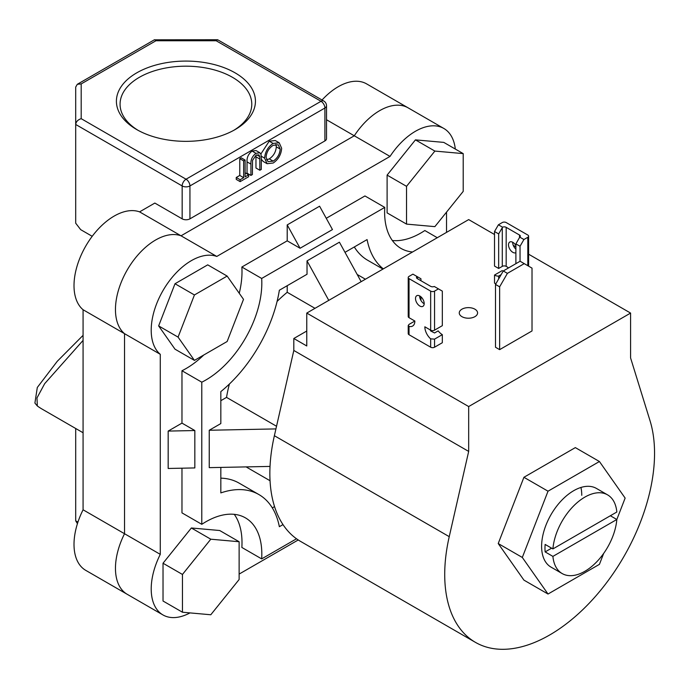 <?xml version="1.0" encoding="UTF-8"?>
<svg xmlns="http://www.w3.org/2000/svg" width="689" height="689" viewBox="0 0 689 689"><rect width="100%" height="100%" fill="white"/><g stroke="black" fill="none" stroke-linecap="round" stroke-linejoin="round"><path stroke-width="1.03" d="M607.577 494.866A45.431 26.225 120 0 0 574.083 505.485A45.431 26.225 120 0 0 552.905 548.918L616.827 512.013A45.431 26.225 120 0 0 607.577 494.866L596.441 488.432A45.431 26.225 120 0 0 561.432 500.602A45.431 26.225 120 0 0 541.606 546.317A45.431 26.225 120 0 0 551.011 567.116L562.146 573.549A45.431 26.225 120 0 0 595.64 562.922A45.431 26.225 120 0 0 616.827 519.489L625.138 498.087L599.43 461.518L548.022 491.197L522.314 557.453L548.022 594.03L599.43 564.343L603.676 553.413M599.43 461.518L575.341 447.609L523.924 477.288L498.225 543.543L523.924 580.121L548.022 594.03M581.757 495.313A45.431 26.225 120 0 0 580.939 487.467M548.022 491.197L523.924 477.288M522.314 557.453L498.225 543.543M507.405 273.361L499.637 286.822L499.637 349.642L532.02 330.944L532.02 268.124L520.1 261.243L503.263 270.966L507.405 273.361L524.243 263.637M499.637 286.822L495.494 284.428L495.494 347.247L499.637 349.642M495.494 284.428L503.263 270.966M474.893 309.18A9.155 5.288 0 0 0 464.911 308.035A9.155 5.288 0 0 0 459.262 312.927A9.155 5.288 0 0 0 461.94 316.664A9.155 5.288 0 0 0 471.922 317.81A9.155 5.288 0 0 0 477.58 312.927A9.155 5.288 0 0 0 474.893 309.18M528.609 254.198L630.59 313.073L630.59 357.944L650.028 420.729A148.376 85.669 -60 0 1 654.55 453.293A148.376 85.669 -60 0 1 589.784 602.608A148.376 85.669 -60 0 1 475.444 642.363L300.585 541.408A148.376 85.669 -60 0 1 269.855 473.481A148.376 85.669 -60 0 1 274.377 435.706L293.815 350.46L468.675 451.416L468.675 406.553L306.769 313.073L306.769 345.973L293.815 338.497L293.815 350.46M475.444 642.363A148.376 85.669 -60 0 1 444.715 574.437A148.376 85.669 -60 0 1 449.237 536.662L468.675 451.416M306.769 331.021L293.815 338.497M630.59 313.073L468.675 406.553M494.521 234.51L468.675 219.593L306.769 313.073M513.253 245.327L515.889 246.851M434.871 226.638L463.206 191.387L463.206 153.613L443.776 142.39L415.441 139.867L387.106 175.109L387.106 212.892L406.536 224.106L434.871 226.638M463.206 153.613L434.871 151.08L415.441 139.867M434.871 151.08L406.536 186.331L387.106 175.109M406.536 186.331L406.536 224.106M191.361 527.981L163.026 563.232L163.026 601.015L182.456 612.228L210.791 614.76L239.126 579.509L239.126 541.735L219.696 530.513L191.361 527.981L210.791 539.203L182.456 574.454L163.026 563.232M182.456 574.454L182.456 612.228M239.126 541.735L210.791 539.203M227.146 276.074L207.716 264.852L175.006 283.739L158.642 325.906L175.006 349.177L194.436 360.39L227.146 341.503L243.51 299.345L227.146 276.074L194.436 294.961L175.006 283.739M194.436 294.961L178.072 337.119L158.642 325.906M178.072 337.119L194.436 360.39M515.889 252.665A6.141 3.54 60 0 1 512.849 252.346A6.141 3.54 60 0 1 508.835 246.938A6.141 3.54 60 0 1 509.782 242.02A6.141 3.54 60 0 1 512.849 242.33A6.141 3.54 60 0 1 515.889 245.525M512.659 242.227A6.141 3.54 -120 0 0 515.889 249.16M502.565 227.198L498.664 233.916L494.521 231.521L498.405 224.795L502.565 227.198A2.747 1.585 180 0 1 506.174 227.336L519.515 235.035A2.747 1.585 180 0 1 520.324 236.155A2.747 1.585 180 0 1 519.756 237.119L523.924 239.522L520.04 246.257L515.889 243.863L515.889 263.68M520.04 246.257L520.04 261.286M523.924 239.522L527.808 237.283A2.747 1.585 0 0 0 528.609 236.155A2.747 1.585 0 0 0 527.808 235.035L506.174 222.547A2.747 1.585 0 0 0 502.29 222.547L498.405 224.795M494.521 231.521L494.521 266.075L498.664 268.46L502.29 266.367A2.747 1.585 180 0 1 506.174 266.367L507.862 267.341A10.99 6.347 60 0 1 507.81 268.34M498.664 233.916L498.664 268.46M515.889 243.863L519.756 237.119M502.29 270.562L494.521 275.049L494.521 283.119L495.813 283.868M501.153 274.618L498.664 276.056L498.664 278.933M498.664 276.056A10.99 6.347 60 0 1 494.521 275.049M419.851 296.02A6.141 3.54 -120 0 0 416.776 295.719A6.141 3.54 -120 0 0 415.837 300.637A6.141 3.54 -120 0 0 419.851 306.045A6.141 3.54 -120 0 0 422.917 306.347A6.141 3.54 -120 0 0 423.856 301.429A6.141 3.54 -120 0 0 419.851 296.02M419.661 295.917A6.141 3.54 -120 0 0 423.993 303.651A6.141 3.54 -120 0 0 424.183 303.754M438.437 288.88L434.552 291.12A2.747 1.585 180 0 1 430.659 291.12L409.033 278.632A2.747 1.585 180 0 1 408.224 277.512A2.747 1.585 180 0 1 409.033 276.392L412.918 274.144L417.078 276.547A2.747 1.585 0 0 0 416.518 277.512A2.747 1.585 0 0 0 417.319 278.632L430.659 286.34A2.747 1.585 0 0 0 434.268 286.478L442.321 291.12L442.321 325.673L434.552 330.16A2.747 1.585 180 0 1 430.659 330.16L424.837 326.793A10.99 6.347 -120 0 0 430.659 338.85L434.552 339.134L442.321 334.647L442.321 342.726L434.552 347.213L434.552 339.134M417.078 276.547L420.945 278.787L420.945 280.724M420.945 296.821L420.945 300.456M414.864 321.04L409.033 324.398L408.224 325.501L409.033 326.362A10.99 6.347 -120 0 0 412.582 326.069A10.99 6.347 -120 0 0 414.864 321.04L409.033 317.672A2.747 1.585 180 0 1 408.224 316.552L408.224 277.512M430.177 329.876A10.99 6.347 -120 0 0 430.659 330.953L434.552 332.968L438.178 330.866A10.99 6.347 -120 0 0 442.321 334.647M430.659 338.85L430.659 347.213L409.033 334.725L409.033 326.362M430.659 347.213A2.747 1.585 0 0 0 434.552 347.213M408.224 325.501L408.224 333.597A2.747 1.585 0 0 0 409.033 334.725M136.767 129.592L136.767 129.592A69.52 40.134 180 0 1 136.767 72.836A69.52 40.134 180 0 1 235.078 72.836A69.52 40.134 180 0 1 235.078 129.592A69.52 40.134 180 0 1 136.767 129.592M233.743 130.342A65.851 38.016 0 0 0 251.778 104.203A65.851 38.016 0 0 0 232.486 77.323A65.851 38.016 0 0 0 160.718 69.081A65.851 38.016 0 0 0 120.067 104.203A65.851 38.016 0 0 0 138.093 130.342M322.03 100.017A56.782 32.788 -60 0 1 366.634 83.894L408.086 107.828A56.782 32.788 120 0 0 354.275 135.785L181.026 235.81A56.782 32.788 120 0 0 127.215 269.985A56.782 32.788 120 0 0 124.528 333.665L124.528 533.725A56.782 32.788 120 0 0 127.224 594.306A56.782 32.788 -60 0 1 124.528 533.725L160.279 554.361A56.782 32.788 120 0 0 162.966 614.941A56.782 32.788 120 0 0 189.975 612.9M162.966 614.941L85.772 570.371A56.782 32.788 -60 0 1 83.076 509.791L83.076 309.74A56.782 32.788 -60 0 1 85.772 246.051A56.782 32.788 -60 0 1 139.583 211.876L216.777 256.446A56.782 32.788 120 0 0 162.966 290.62A56.782 32.788 120 0 0 160.279 354.31L160.279 554.361M326.517 105.779A5.495 5.495 0 0 0 323.77 101.016L217.767 39.816L216.157 40.746L155.947 40.746L81.19 83.912L81.19 118.672L186.047 179.209L321.022 101.292A5.495 3.169 -120 0 1 324.907 108.018A5.495 3.169 0 0 0 326.517 105.779L326.517 138.678A5.495 3.169 180 0 1 324.907 140.926L324.907 108.018L189.94 185.944L189.94 218.844A5.495 3.169 180 0 1 182.163 218.844L154.836 203.066L139.583 211.876M326.517 119.748L354.275 135.785L181.026 235.81A56.782 32.788 -60 0 0 127.215 269.985A56.782 32.788 -60 0 0 124.528 333.665L124.528 533.725L83.076 509.791M189.94 218.844L324.907 140.926M83.076 309.74L160.279 354.31M248.643 174.808L248.643 176.728L240.134 181.638L236.249 179.398L236.249 177.478L239.781 175.445L239.781 158.659L241.228 157.824L245.112 160.072L245.112 176.849L248.643 174.808L245.112 172.775M259.856 170.252L259.787 156.601L258.918 154.853L256.041 155.197L252.544 160.373L252.381 174.567L250.925 175.411L250.925 164.12C250.615 159.77 252.295 156.17 255.955 153.328L259.891 152.794L261.019 154.353L261.303 158.125L261.303 169.416L259.856 170.252L255.963 168.013L255.955 155.249M250.925 175.411L247.041 173.163L247.041 161.872C246.731 157.523 248.402 153.931 252.071 151.089L256.007 150.547L259.891 152.794M260.881 153.974L269.227 141.185L275.316 140.539L279.2 142.787L281.646 148.238C281.215 154.5 278.408 159.417 273.24 163L267.091 163.706L264.628 158.16C265.084 151.881 267.918 146.972 273.111 143.424L279.2 142.787M267.091 163.706L263.198 161.459L261.303 159.254M83.076 340.4L44.673 383.67L36.973 397.941L37.344 405.985A163.026 94.126 120 0 0 42.236 409.171L83.076 432.752M75.695 428.489L75.695 520.824L77.426 523.683M81.19 118.672C77.874 119.748 76.04 121.686 75.695 124.468L75.695 223.184L80.682 229.652L92.205 236.31M37.344 405.985L34.906 403.065L37.301 387.476L57.247 361.312L83.076 335.336M182.163 218.844L182.163 185.944L75.695 124.468L75.695 87.081L77.306 84.291L154.336 39.816L217.474 39.738M155.947 40.746L154.629 39.738M81.19 83.912L77.306 84.291M273.171 161.131C277.434 158.229 279.777 154.215 280.199 149.091L278.261 144.785L273.171 145.31C268.865 148.161 266.497 152.157 266.083 157.325L268.012 161.674L273.171 161.131L269.287 158.883C273.55 155.981 275.893 151.968 276.306 146.843L275.893 144.32M273.111 143.424L269.227 141.185M264.628 158.16L261.26 156.214M266.497 159.857L269.287 158.883M280.199 149.091L276.306 146.843M255.955 153.328L252.071 151.089M259.787 156.601L256.764 154.853M240.134 181.638L240.134 179.726L243.665 177.684L243.665 160.907L239.781 158.659M243.665 160.907L245.112 160.072M243.665 177.684L239.781 175.445M240.134 179.726L236.249 177.478M296.511 538.781L261.674 558.891A79.132 45.689 120 0 0 245.439 517.87A79.132 45.689 120 0 0 201.791 524.32L201.791 382.188A79.132 45.689 120 0 0 261.674 278.459L384.763 207.398L364.946 195.952L326.25 218.292M384.763 207.398A79.132 45.689 120 0 0 384.617 212.195A79.132 45.689 120 0 0 401.007 248.419A79.132 45.689 120 0 0 412.565 251.993M552.905 548.918L545.137 544.431A45.431 26.225 120 0 0 544.973 548.263A45.431 26.225 120 0 0 545.137 551.906L552.905 556.393A45.431 26.225 120 0 0 562.146 573.549M365.411 279.217L358.952 275.488A111.101 64.146 120 0 0 357.238 274.558M314.994 308.327L287.21 292.291A111.101 64.146 120 0 0 277.081 301.429M229.385 384.049A111.101 64.146 120 0 0 226.535 397.389L276.53 426.258M220.833 400.679L226.535 397.389M287.21 285.702L287.21 292.291M246.188 466.901A111.101 64.146 120 0 0 247.851 467.917L270.045 480.733M270.028 466.419L209.249 467.642L209.249 430.255L220.833 423.563L220.833 391.61A106.063 61.235 120 0 0 279.355 290.233L307.027 274.265L307.027 260.881L339.41 242.192L361.157 281.672M345 252.338L367.082 239.591A106.063 61.235 120 0 0 383.317 268.874M220.833 467.409L220.833 492.911A106.063 61.235 120 0 1 258.9 494.556A106.063 61.235 120 0 1 279.355 526.697L282.998 524.596M258.9 494.556L239.083 483.11A106.063 61.235 120 0 0 220.833 478.157M272.31 507.888L274.549 506.596M328.774 300.37L307.027 260.881M354.31 246.963A106.063 61.235 120 0 0 367.728 260.296L382.955 269.089M552.905 556.393L616.827 519.489L610.351 515.751M545.137 551.906L551.613 548.168M300.077 248.264L287.21 224.907L319.593 206.209L332.46 229.566L300.077 248.264L287.21 240.831L241.856 267.022L261.674 278.459M201.791 382.188L181.974 370.742A79.132 45.689 120 0 0 203.78 354.999M239.247 293.281A79.132 45.689 120 0 0 241.856 267.022M181.974 423.115L194.832 430.539L194.832 467.934L168.176 468.468L168.176 431.081L181.974 423.115L181.974 370.742M181.974 468.193L181.974 512.874L201.791 524.32M261.674 558.891L241.856 547.454A79.132 45.689 120 0 0 234.269 514.339M437.291 237.722L424.837 230.531A79.132 45.689 120 0 1 392.36 240.513M390.026 156.42L354.275 135.785A56.782 32.788 -60 0 1 408.086 107.828L443.837 128.464A56.782 32.788 120 0 0 390.026 156.42L216.777 256.446M455.308 149.048A56.782 32.788 120 0 0 443.837 128.464M446.532 232.382L446.532 212.134M239.126 574.083L298.234 539.961M287.21 224.907L287.21 240.831M194.832 430.539L168.176 431.081M275.927 428.911L209.249 430.255M274.377 435.706L449.237 536.662M527.808 265.696L527.808 237.283M502.29 266.367L502.29 227.637M506.174 227.336L506.174 266.367M519.515 237.576L519.515 235.035M434.552 330.16L434.552 291.12M417.319 278.632L417.319 276.694M409.033 317.672L409.033 278.632M430.659 291.12L430.659 330.16M75.695 520.824L77.935 522.116M323.77 101.016A5.495 3.169 120 0 0 321.022 101.292L216.157 40.746M186.047 179.209A5.495 3.169 120 0 0 182.163 185.944A5.495 3.169 180 0 0 189.94 185.944A5.495 3.169 -120 0 0 186.047 179.209M250.925 164.12L247.041 161.872M259.856 159.056L255.963 156.808M528.609 236.155L528.609 266.161"/></g></svg>

